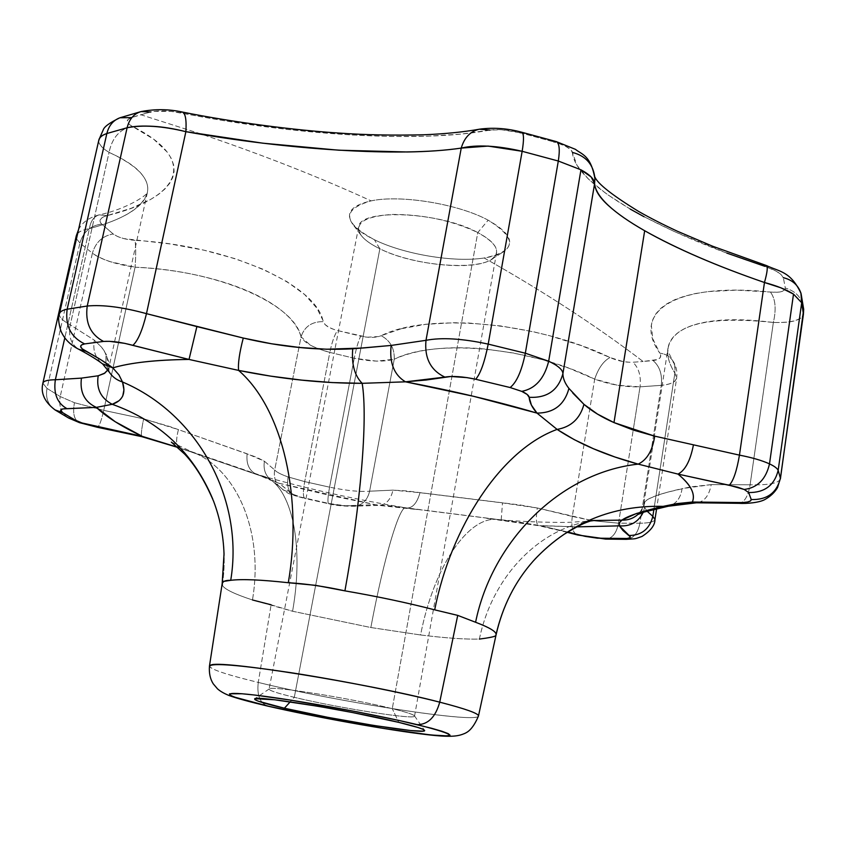 <?xml version="1.0" encoding="UTF-8"?>
<svg xmlns="http://www.w3.org/2000/svg" width="846" height="846" viewBox="0 0 846 846"><rect width="100%" height="100%" fill="white"/><g stroke="black" fill="none" stroke-linecap="round" stroke-linejoin="round"><path stroke-width="0.63" stroke-dasharray="4.23 3.17" d="M392.28 708.662C350.889 698.278 269.504 685.345 269.229 688.94C268.436 690.304 276.79 693.096 294.302 697.316L290.189 701.852L294.302 697.316C277.837 693.36 269.43 690.632 269.081 689.152C266.088 684.858 349.631 697.961 392.28 708.662L477.779 232.565L488.163 220.193C458.606 203.992 400.592 194.464 371.13 200.872C351.418 205.367 345.168 212.991 352.391 223.746C356.536 229.255 363.875 234.585 374.408 239.725L379.865 248.777C370.77 244.367 364.457 239.82 360.946 235.135C353.966 223.196 364.531 216.29 392.66 214.429C423.867 214.503 452.24 220.552 477.779 232.565C439.423 211.384 358.662 208.359 358.588 227.193C357.826 234.226 364.912 241.417 379.865 248.777L294.302 697.316L379.865 248.777C418.59 268.552 494.868 271.799 496.549 252.764C497.406 246.44 491.156 239.704 477.779 232.565L392.28 708.662C407.095 712.343 414.519 714.817 414.551 716.118C415.566 720.136 337.025 707.721 294.302 697.316C338.125 707.996 418.844 720.602 414.498 715.864C413.504 714.479 406.091 712.089 392.28 708.662L398.741 722.357L392.28 708.662M478.466 715.991C478.35 723.89 336.814 701.799 258.263 682.426C256.793 695.317 259.965 703.206 267.791 706.114C259.965 703.206 256.793 695.317 258.263 682.426C332.002 700.551 462.783 721.585 476.975 716.985C482.886 715.103 470.461 710.164 439.719 702.159M318.625 348.933L329.813 352.401L304.708 481.617L329.813 352.401L354.252 358.249L329.58 487.169L304.708 481.617L288.084 476.922C280.861 474.395 276.399 472.068 274.696 469.953C276.399 472.068 280.861 474.395 288.084 476.922C286.593 486.736 288.74 492.964 294.535 495.608L297.136 495.989L282.945 489.728L278.493 485.699C274.918 481.057 273.66 475.801 274.696 469.953L301.049 336.824C298.67 328.481 293.086 320.497 284.309 312.861C275.077 304.856 262.916 297.581 247.815 291.035C232.671 284.51 215.244 279.117 195.542 274.876C176.708 270.836 156.563 268.277 135.085 267.188L103.73 410.363L143.64 418.855L170.014 426.638L256.708 457.305L264.417 461.25L274.696 469.953L301.049 336.824L310.524 345.295L318.561 348.912M68.685 418.051L68.653 418.03C61.314 413.43 58.511 406.26 60.225 396.552L74.459 402.717C72.481 413.451 74.162 420.102 79.524 422.672C74.162 420.102 72.481 413.451 74.459 402.717L60.225 396.552L47.027 388.42L79.915 243.003L92.394 253.197L60.225 396.552L92.394 253.197C96.423 256.253 102.387 259.098 110.287 261.731L135.085 267.188L103.73 410.363L74.459 402.717L103.73 410.363C101.266 421.054 99.141 426.691 97.343 427.272C99.141 426.691 101.266 421.054 103.73 410.363L143.64 418.855C141.441 429.567 140.838 435.51 141.842 436.673C140.838 435.51 141.441 429.567 143.64 418.855L178.411 429.62C175.809 439.909 176.074 446.001 179.183 447.904L192.169 451.954C236.457 468.821 264.111 531.33 252.457 599.962L292.589 611.256L370.844 627.521L420.578 634.976C445.599 638.064 465.194 639.439 479.386 639.079L494.614 636.414L496.073 634.838L495.449 635.906C502.016 606.55 515.182 580.959 534.958 559.153M558.434 143.355L565.794 146.421L570.648 149.573L572.414 152.407L576.951 165.287L588.562 179.246L606.656 194.041L630.249 209.099M520.195 132.78L553.887 141.917L520.195 132.78C507.748 129.819 497.67 128.93 489.94 130.115L501.34 129.734L520.195 132.78L521.696 132.219M153.951 111.386L170.955 111.365L223.09 120.534L287.788 129.501L350.857 134.948L390.82 136.47L427.822 136.206L461.218 134.091L489.94 130.115L479.333 129.205M660.673 354.886L660.271 357.562L657.638 359.518L643.087 361.485C595.986 325.604 543.026 291.109 484.187 257.988C516.483 251.315 517.805 238.709 488.163 220.193C458.606 203.992 400.592 194.464 371.13 200.872C320.169 177.512 264.1 155.431 202.955 134.609L140.69 114.686L150.673 112L141.102 111.587M652.784 338.844L659.869 353.194C631.338 313.485 672.21 281.824 770.399 292.039L736.612 290.136L707.764 291.616L695.253 293.562L684.287 296.269L674.886 299.664L667.008 303.725L660.684 308.43L656.01 313.644L652.911 319.333L651.357 325.488L652.784 338.844M785.035 289.406L782.413 291.341L777.315 292.251L770.399 292.039C779.991 292.853 784.972 291.532 785.321 288.063L783.343 277.689L785.321 288.063C796.319 291.31 802.431 298.31 803.668 309.076C802.431 298.31 796.319 291.31 785.321 288.063M781.048 274.538L783.343 277.689C781.609 273.766 775.444 269.969 764.826 266.321L776.184 271.164L781.048 274.538M644.018 216.713L674.484 231.624L726.83 253.091M210.633 665.22C206.276 667.896 222.16 673.628 258.263 682.426L271.122 604.795L258.263 682.426C226.76 674.77 210.485 669.345 209.448 666.14M271.122 604.795L292.589 611.256L370.844 627.521L420.578 634.976C434.368 564.018 469.667 515.256 498.093 519.55L406.662 508.065C412.637 508.139 417.078 503.021 419.986 492.7C417.078 503.021 412.637 508.139 406.662 508.065L379.082 505.369C386.136 504.713 390.767 499.637 392.956 490.13C390.767 499.637 386.136 504.713 379.082 505.369L375.497 504.724L349.335 505.665L354.992 506.204C362.691 504.914 367.555 499.912 369.607 491.209C367.513 500.039 362.553 505.041 354.728 506.225L349.335 505.665C344.407 506.003 337.681 505.305 329.168 503.55L328.682 503.74C327.465 502.725 327.772 497.194 329.58 487.169C327.783 497.088 327.476 502.609 328.65 503.73L304.772 498.453C302.953 497.162 302.921 491.547 304.708 481.617C302.91 491.653 302.953 497.268 304.824 498.463L294.535 495.608C288.74 492.964 286.593 486.736 288.084 476.922L304.708 481.617L329.58 487.169C346.363 490.648 359.709 491.991 369.607 491.209C359.709 491.991 346.363 490.648 329.58 487.169L354.252 358.249L376.629 361.147L394.236 359.212L369.607 491.209L392.956 490.13L419.986 492.7L502.503 502.894L537.305 507.991L572.298 516.43L594.685 379.145L569.03 368.253L542.191 359.603L513.659 353.036L485.541 349.06C466.95 347.294 449.66 347.315 433.681 349.102C418.474 350.826 405.329 354.188 394.236 359.212L369.607 491.209L392.956 490.13L405.911 490.87L520.1 504.977L537.305 507.991C535.761 518.376 536.184 524.266 538.595 525.683L576.813 526.868L539.621 525.535L567.698 532.018L539.621 525.535L520.544 522.352L390.334 505.855L375.497 504.724L326.651 494.72L279.212 483.299L292.748 494.212L301.081 497.194L329.168 503.55L345.528 505.749L375.497 504.724L279.212 483.299L269.842 479.016L177.734 447.301M104.301 350.953L109.092 362.49L109.028 367.048L107.96 369.787L109.028 367.058L106.353 354.611L105.94 356.843L106.025 363.6L108.077 369.998L105.866 362.49L106.353 354.611L101.636 347.272L94.392 340.198L101.636 347.272L104.301 350.953M100.114 219.875L102.345 217.464L106.934 215.667L99.215 214.842C93.864 216.481 90.607 221.081 89.422 228.632L64.804 337.861L89.422 228.632C105.623 224.275 118.493 219.304 128.032 213.721C138.057 207.873 144.296 201.528 146.728 194.707L147.331 192.592C148.737 186.395 146.654 179.997 141.049 173.398C135.117 166.355 124.457 159.344 109.071 152.375L70.25 324.843L94.392 340.198C92.574 350.022 95.228 357.869 102.345 363.738C95.228 357.869 92.574 350.022 94.392 340.198L70.25 324.843C62.625 320.655 59.019 316.986 59.442 313.845M639.936 512.38C642.981 507.399 644.292 504.491 643.859 503.634L644.62 507.357L643.203 512.359L644.62 507.357L647.084 511.174L644.62 507.357L643.817 504.036L644.927 501.625L649.252 498.632L656.951 495.375L667.875 492.097L690.061 486.968L711.211 484.621L750.106 484.779L773.36 322.453C751.84 319.735 733.567 319.058 718.55 320.412C702.867 321.84 690.791 324.98 682.331 329.845C673.913 334.699 669.123 340.885 667.928 348.425C666.807 355.658 669.123 363.865 674.865 373.086L653.895 509.398L675.034 372.113L674.971 366.371L672.559 360.407C669.62 356.24 665.4 353.829 659.869 353.194C665.4 353.829 669.62 356.24 672.559 360.407L674.77 365.461L674.865 373.086L676.557 378.12C675.637 381.99 670.55 384.401 661.308 385.342L639.914 523.24L618.542 523.188L633.21 430.075L618.542 523.188L592.729 520.734L618.542 523.188L639.914 523.24L661.308 385.342C667.631 384.803 672.158 383.407 674.865 381.176L676.663 378.13L674.865 373.086C669.197 364.097 666.902 355.88 667.991 348.425C672.972 324.399 708.091 315.738 773.36 322.453C783.311 322.749 790.619 322.136 795.293 320.613C800.337 319.058 803.055 316.912 803.446 314.173C801.405 320.179 791.38 322.939 773.36 322.453C776.459 308.906 775.465 298.775 770.399 292.039C775.465 298.775 776.459 308.906 773.36 322.453L750.106 484.779C768.644 485.266 778.754 483.278 780.403 478.825M649.548 466.96L667.928 348.467C669.027 349.99 664.734 345.771 672.581 360.449C676.113 365.292 677.477 371.193 676.663 378.13L656.612 508.753M479.386 639.079C492.552 574.973 541.123 526.836 594.252 520.491C541.133 526.836 492.552 574.973 479.386 639.079C465.194 639.439 445.599 638.064 420.578 634.976C434.368 564.018 469.667 515.256 498.093 519.55L501.202 520.026L502.503 502.894L501.181 520.047L538.595 525.683C536.184 524.266 535.761 518.376 537.305 507.991L592.591 520.713L572.298 516.43L594.685 379.145L617.464 385.258L640.031 386.834L633.22 430.054L640.031 386.834L661.308 385.342C662.418 374.492 659.668 366.233 653.059 360.565C659.848 359.666 662.122 357.202 659.869 353.194M222.149 583.772L222.308 585.295C224.454 589.176 234.501 594.061 252.457 599.962C264.111 531.33 236.457 468.821 192.169 451.954L142.382 436.399M401.205 328.745L381.155 335.703C426.87 312.46 536.311 321.692 609.998 357.52L581.012 345.538L549.805 335.777L533.53 331.791L500.969 325.964L469.086 323.045L453.921 322.728L425.75 324.325L401.205 328.745M629.805 362.289L623.185 361.602L609.998 357.52C617.654 360.935 625.289 362.511 632.903 362.247L643.087 361.485L632.903 362.247C638.825 367.904 641.205 376.1 640.031 386.834C641.205 376.1 638.825 367.904 632.903 362.247M489.94 130.115C419.479 143.397 292.737 135.286 180.23 112.751C168.47 110.572 158.614 110.329 150.673 112L131.384 117.605C125.536 119.921 125.864 122.839 132.357 126.34C200.999 160.708 178.421 198.662 106.934 215.667L131.278 208.243L150.725 199.381L158.53 194.379L164.822 189.07L169.549 183.508L172.669 177.649L174.086 171.526L173.716 165.256L171.537 158.858L167.476 152.333L153.665 139.188L129.787 124.827L127.344 122.099L127.883 119.603L131.384 117.605L140.69 114.686L202.934 134.599C264.1 155.431 320.169 177.512 371.13 200.872C341.509 209.522 342.598 222.466 374.408 239.725C403.891 254.329 454.281 262.746 484.187 257.988C543.026 291.109 595.986 325.604 643.087 361.485L653.059 360.565C659.668 366.233 662.418 374.492 661.308 385.342L640.031 386.834C625.109 387.225 609.998 384.666 594.685 379.145C598.333 368.285 603.441 361.073 609.998 357.52C603.441 361.073 598.333 368.285 594.685 379.145C530.326 346.987 435.278 338.506 394.236 359.212C394.606 348.415 390.239 340.578 381.155 335.703C390.239 340.578 394.606 348.415 394.236 359.212C384.052 362.025 370.717 361.707 354.252 358.249L329.813 352.401C313.887 348.118 304.296 342.926 301.049 336.824C294.567 304.549 219.622 270.54 135.085 267.188C116.41 264.534 102.176 259.87 92.394 253.197L79.915 243.003L47.027 388.42L42.86 383.217M334.233 329.591L328.851 327.286L325.012 324.515L316.827 308.081L304.697 294.609L286.752 281.517L263.561 269.451L235.6 258.823L204.098 250.215L170.057 243.944L123.706 238.583L117.605 236.52L113.195 233.982L101.679 224.042C90.522 225.586 83.268 231.899 79.915 243.003L76.912 239.281L76.447 235.812M378.807 336.528L367.238 337.216L337.438 330.532C334.477 335.005 331.928 342.292 329.813 352.401C331.928 342.292 334.477 335.005 337.438 330.532L360.724 336.169C358.44 340.79 356.282 348.15 354.252 358.249C356.282 348.15 358.44 340.79 360.724 336.169C369.163 337.945 375.973 337.787 381.155 335.703M292.589 611.256C305.163 540.065 289.702 481.903 261.647 475.738L258.58 475.071L261.647 475.738C289.702 481.903 305.163 540.065 292.589 611.256M222.308 585.295C226.717 555.357 223.534 526.593 212.748 499.024C223.534 526.614 226.717 555.357 222.308 585.295C224.454 589.176 234.501 594.061 252.457 599.962M370.844 627.521C384.274 555.822 399.872 504.808 405.911 507.864C399.872 504.808 384.274 555.822 370.844 627.521M118.704 400.909L122.744 396.034M534.979 559.132C515.193 580.948 502.016 606.54 495.449 635.906M98.887 139.833L98.813 141.631C98.95 144.634 102.377 148.219 109.071 152.375L70.25 324.843C68.145 336.433 71.117 344.639 79.164 349.483M780.403 478.878C778.669 483.299 768.57 485.266 750.106 484.779C748.086 496.465 744.332 502.64 738.865 503.317M654.952 519.529C654.265 521.855 649.242 523.092 639.914 523.24C649.294 523.092 654.307 521.845 654.963 519.497M76.309 235.748L76.87 239.312L79.915 243.003C83.268 231.899 90.522 225.586 101.679 224.042L113.195 233.982C102.578 235.823 95.64 242.231 92.394 253.197C95.64 242.231 102.578 235.823 113.195 233.982C118.038 237.451 125.303 239.577 135 240.338C135.899 246.038 135.931 254.984 135.085 267.188C135.931 254.984 135.899 246.038 135 240.338C231.751 245.721 316.806 285.779 323.183 321.639C311.783 321.565 304.401 326.63 301.049 336.824C304.401 326.63 311.783 321.565 323.183 321.639C324.515 325.319 329.263 328.28 337.438 330.532M77.631 233.591C79.577 231.307 83.511 229.657 89.422 228.632C83.299 229.763 79.387 231.318 77.695 233.306M59.463 313.76C58.956 316.922 62.551 320.613 70.25 324.843C68.166 336.253 71.032 344.428 78.879 349.335M98.199 375.783L81.438 378.12M42.882 383.164L47.027 388.42C45.324 397.832 48.063 405.044 55.233 410.035M54.969 409.866C47.989 404.843 45.335 397.683 47.027 388.42L60.225 396.552C58.522 406.122 61.24 413.229 68.389 417.892M572.816 393.083L568.935 388.409M179.807 448.031L179.183 447.904C176.074 446.001 175.809 439.909 178.411 429.62L247.127 453.794C246.027 464.369 249.443 471.349 257.374 474.743L179.807 448.031M258.58 475.071L257.374 474.743C249.443 471.349 246.027 464.369 247.127 453.794L264.417 461.25C263.095 469.752 265.665 476.287 272.126 480.835L258.58 475.071M279.212 483.299L272.126 480.835C265.665 476.287 263.095 469.752 264.417 461.25L274.696 469.953C273.66 475.78 274.918 481.014 278.45 485.646L283.78 490.246L290.485 492.626L279.212 483.299M738.706 503.317C744.247 502.788 748.044 496.602 750.106 484.779L711.211 484.621C709.107 495.745 704.263 501.805 696.649 502.788C704.263 501.805 709.107 495.745 711.211 484.621L682.066 488.639C680.649 498.22 676.102 504.079 668.414 506.204C676.102 504.079 680.649 498.22 682.066 488.639C660.969 493.366 648.596 497.691 644.927 501.625L642.749 508.213L638.624 513.797L642.273 509.091L644.525 503.571L644.927 501.625L643.859 503.634L649.548 466.971M637.947 514.431L638.624 513.797L637.947 514.431M626.199 539.325C633.305 538.691 637.884 533.329 639.914 523.24C637.916 533.202 633.421 538.564 626.41 539.325M572.298 516.43C570.976 526.656 572.679 532.821 577.395 534.926C572.668 532.811 570.976 526.646 572.298 516.43M605.821 539.103C612.303 538.468 616.544 533.16 618.542 523.188C616.544 533.16 612.303 538.468 605.821 539.103M556.182 141.568L553.887 141.917C565.498 145.48 571.685 148.981 572.414 152.407C586.077 155.981 593.575 164.684 594.918 178.517M180.23 112.751L182.408 112.063L180.23 112.751M764.826 266.321L766.444 265.57L764.826 266.321C660.768 232.65 574.72 185.263 572.414 152.407M131.384 117.605L120.005 117.763M800.908 293.076C798.042 284.975 792.184 279.846 783.343 277.689M101.679 224.042C98.305 220.425 100.05 217.634 106.934 215.667L99.215 214.842C93.864 216.481 90.607 221.081 89.422 228.632C123.474 219.537 142.773 207.524 147.32 192.592C150.26 178.971 137.507 165.573 109.071 152.375C112.127 137.634 119.878 128.962 132.357 126.34C119.878 128.962 112.127 137.634 109.071 152.375C101.689 147.934 98.358 143.757 99.067 139.865M379.865 248.777L374.408 239.725C403.891 254.329 454.281 262.746 484.187 257.988C492.552 256.719 499.013 254.646 503.56 251.759C515.267 243.236 510.138 232.713 488.163 220.193L477.779 232.565C496.803 243.162 501.371 252.087 491.494 259.331C474.5 271.323 412.594 265.221 379.865 248.777M269.229 688.94L254.688 698.87M360.946 235.135L352.391 223.746M358.588 227.193L334.91 349.366M334.91 349.387L269.081 689.152M171.336 442.098L191.714 451.764L261.509 475.695C306.633 488.66 354.77 499.383 405.932 507.864L417.512 509.578L378.86 505.358L354.717 506.225C343.624 506.331 334.942 505.506 328.682 503.74L294.535 495.608C289.945 492.922 290.717 496.814 278.493 485.699L272.38 480.983C269.758 479.27 264.787 477.207 257.459 474.775L177.914 447.46M78.498 229.774C82.03 222.509 88.989 217.517 99.384 214.799C128.169 208.751 149.308 193.554 147.479 192.116L109.028 367.048L108.944 371.785M567.232 532.314L538.669 525.694L486.736 518.355L498.241 519.56C527.386 522.373 565.022 522.691 570.225 522.268L590 521.062M637.768 514.527L639.925 512.39M479.629 129.152L478.973 129.279M594.928 178.844L594.844 176.962M496.549 252.764L414.551 716.118M491.494 259.331L503.56 251.759M414.498 715.864L424.449 730.257"/><path stroke-width="1.27" d="M284.404 708.218C263.931 703.428 254.022 700.319 254.688 698.87C254.244 695 350.17 710.513 398.741 722.357L352.708 712.575L317.98 706.262L274.601 699.769L254.984 698.711L254.942 699.631L258.115 701.123L284.404 708.218L327.529 717.271L374.228 725.53L410.564 730.532L422.937 731.145L424.565 730.521L422.915 729.294L417.956 727.475L398.741 722.357C414.9 726.259 423.486 728.914 424.512 730.341C428.954 735.237 335.46 720.295 284.404 708.218L290.189 701.852L284.404 708.218M417.279 724.652C459.727 735.534 459.917 738.463 417.861 733.461C378.151 728.343 311.571 716.192 268.69 706.273L234.205 697.03L229.795 695.052L229.541 693.805L241.935 693.752L254.382 695.01L289.702 699.97L356.896 711.793L399.545 720.581L431.608 728.269L442.024 731.293L448.2 733.619L450.03 735.163L447.619 735.904L431.111 735.015L384.031 728.501L324.166 717.894L268.69 706.273C225.374 696.311 215.032 690.399 254.382 695.01C293.076 699.462 373.562 714.098 417.279 724.652C428.087 724.567 435.574 717.07 439.719 702.159C435.574 717.07 428.087 724.567 417.279 724.652M59.442 313.845L59.463 313.76C59.971 311.656 62.541 310.144 67.162 309.213L106.85 133.52L127.101 127.767C129.301 119.032 133.975 113.639 141.102 111.587C133.975 113.639 129.301 119.032 127.101 127.767C142.815 124.69 162.4 125.991 185.877 131.669C186.606 119.921 185.454 113.385 182.408 112.063C185.454 113.385 186.606 119.921 185.877 131.669C173.758 128.655 162.992 126.879 153.549 126.35C142.519 125.684 133.7 126.16 127.101 127.767L87.233 306.019L127.101 127.767L106.85 133.52L67.162 309.213L87.233 306.019C102.8 304.56 122.543 307.109 146.474 313.655L185.877 131.669C286.752 149.805 400.496 157.24 461.239 148.092C464.306 137.623 470.334 131.32 479.333 129.205C470.334 131.32 464.306 137.623 461.239 148.092C476.784 144.465 497.088 145.533 522.151 151.297L488.079 146.083L461.239 148.092L425.993 340.325L391.159 345.432L362.849 348.013L326.641 349.229L299.41 347.463L271.608 343.783L243.267 338.051L146.474 313.655L185.877 131.669L262.82 143.186L338.675 150.197L407.021 151.973C427.325 151.688 445.398 150.387 461.239 148.092L425.993 340.325C441.707 337.279 462.445 338.548 488.205 344.111L522.151 151.297L558.307 161.026L522.151 151.297L488.205 344.111L525.334 353.205L558.307 161.026L580.959 169.803C589.99 174.72 594.537 179.363 594.579 183.73L591.174 176.983L580.959 169.803L548.673 361.21L580.959 169.803L558.307 161.026L525.334 353.205L548.673 361.21C558.032 365.652 562.77 369.797 562.907 373.636L594.579 183.73C596.123 196.875 612.821 212.536 644.673 230.736L613.985 422.588L597.498 414.085L583.962 404.356L568.935 388.409C564.959 383.386 562.95 378.458 562.907 373.636C562.77 369.797 558.032 365.652 548.673 361.21C544.338 378.638 535.37 388.695 521.749 391.37C526.466 393.485 528.93 395.463 529.141 397.292C547.055 398.233 558.307 390.355 562.907 373.636L594.579 183.73C595.034 190.297 599.539 197.478 608.115 205.292C617.051 213.467 629.234 221.948 644.673 230.736C676.863 248.809 716.795 266.067 764.467 282.501L739.446 455.127L654.709 436.145L633.168 430.032L613.985 422.588L644.673 230.736C660.092 239.513 678.132 248.364 698.807 257.279C718.476 265.781 740.366 274.189 764.467 282.501C776.744 285.747 786.42 289.618 793.506 294.112L801.691 302.741L803.436 314.173L780.414 478.212L778.172 470.355C777.22 468.303 774.333 466.146 769.5 463.883C765.968 479.227 757.53 487.751 744.194 489.464L748.657 492.552C764.615 492.732 774.45 485.329 778.172 470.355L780.414 478.212L803.478 313.327L801.691 302.741L778.172 470.355L801.691 302.741L793.506 294.112L780.943 287.83L764.467 282.501L739.446 455.127C752.052 457.57 762.066 460.488 769.5 463.883L793.506 294.112L769.5 463.883C774.333 466.146 777.22 468.303 778.172 470.355C774.45 485.329 764.615 492.732 748.657 492.552L744.194 489.464L737.659 487.19L678.006 474.098C684.562 479.481 689.004 484.515 691.33 489.21C693.635 493.895 693.974 498.157 692.345 502.027L742.598 502.566L747.441 502.038L750.423 501.001L751.248 499.542L748.657 492.552L751.248 499.542C767.026 500.007 776.755 492.901 780.414 478.212L780.403 478.878M177.734 447.301L142.382 436.399L97.343 427.272L79.524 422.672L81.977 422.958L68.653 418.03L55.233 410.035L62.625 412.626L74.85 419.954L81.977 422.958L142.382 436.399L115.257 421.752L96.359 407.381L63.048 408.904L60.933 409.697L60.796 410.987L62.625 412.626C58.966 410.056 60.415 408.734 66.971 408.66L96.359 407.381L112.232 404.303C159.735 421.213 193.237 452.8 212.758 499.045C193.226 452.79 159.725 421.213 112.232 404.303L118.704 400.909M726.83 253.091L764.826 266.321M630.249 209.099L644.018 216.713M122.744 396.034L123.95 389.784L122.49 381.969L118.937 374.884L112.793 367.883C130.125 362.691 155.537 359.878 189.028 359.444L124.764 343.36L109.388 341.319L103.54 341.435L84.632 343.91L81.47 344.967L80.634 346.638L82.157 348.795L100.917 359.793L112.793 367.883C121.38 365.324 132.05 363.315 144.825 361.866C157.62 360.417 172.362 359.613 189.028 359.444L238.593 370.4L270.403 376.089L301.705 380.118L332.192 382.572L362.173 383.323L405.498 381.832C452.515 390.736 496.348 401.163 536.988 413.102L531.425 405.118L529.141 397.292L527.143 394.437L521.749 391.37L510.127 387.531L475.706 379.262L467.013 377.623L450.855 376.491L426.225 380.013L405.498 381.832L473.654 396.33L536.988 413.102L557.102 429.408C500.938 449.808 450.992 527.026 434.685 609.85L457.718 615.38L475.589 622.265C492.012 541.102 560.031 472.724 638.18 464.126C560.031 472.724 492.012 541.102 475.589 622.265C489.823 627.637 496.644 631.825 496.073 634.817C496.665 631.835 489.845 627.637 475.589 622.265L457.718 615.38L439.719 702.159C465.808 708.906 478.72 713.516 478.466 715.991C472.385 730.553 466.516 732.52 464.771 733.44C458.31 736.168 451.891 737.553 427.558 734.719C388.504 730.225 314.765 716.974 267.865 706.135C249.359 701.789 236.372 698.225 228.906 695.454C223.979 693.445 220.172 691.235 217.485 688.824L213.234 683.811C210.199 679.031 208.941 673.141 209.448 666.14L209.448 666.14C212.018 662.778 239.323 664.988 291.384 672.76C341.118 680.459 402.516 692.663 439.719 702.159L457.718 615.38L434.685 609.85C407.455 602.807 377.528 596.472 344.914 590.857L315.727 585.347L288.296 582.725C260.949 579.722 241.755 578.928 230.725 580.314L223.735 581.403L222.297 583.18L222.308 585.295M656.612 508.753L654.963 519.497L652.826 516.346L653.895 509.398L652.826 516.346C649.601 528.962 641.702 535.349 629.138 535.497C631.729 537.538 629.667 538.606 622.931 538.722L602.87 538.511L577.522 534.958L567.698 532.018L585.21 536.375L597.424 538.183L627.034 538.49L629.561 537.834L630.291 536.808L623.037 530.579L619.367 525.852L576.813 526.868L619.367 525.852C630.376 526.614 638.318 522.119 643.203 512.359C638.318 522.119 630.376 526.614 619.367 525.852L629.138 535.497C641.702 535.349 649.601 528.962 652.826 516.346L647.084 511.174L652.826 516.346L654.952 519.529M98.199 375.783C96.158 388.748 100.833 398.255 112.232 404.303C100.833 398.255 96.158 388.748 98.199 375.783L104.227 373.52L107.96 369.787L104.841 373.086L98.199 375.783L81.438 378.12L55.36 379.759L64.804 337.861L55.36 379.759C53.372 393.644 57.242 403.278 66.971 408.66C57.242 403.278 53.372 393.644 55.36 379.759C47.651 379.843 43.495 380.975 42.882 383.164C43.495 380.975 47.651 379.843 55.36 379.759L81.438 378.12C79.64 392.227 84.611 401.977 96.359 407.381L112.232 404.303C122.681 400.761 126.096 393.316 122.49 381.969C198.366 414.18 244.177 499.775 230.725 580.314C225.396 580.208 222.54 581.371 222.149 583.803L209.448 666.14M252.457 599.962L271.122 604.795M142.382 436.399L141.842 436.673L142.382 436.399C121.581 426.543 106.236 416.877 96.359 407.381C84.611 401.977 79.64 392.227 81.438 378.12M568.935 388.409C564.504 404.779 553.855 413.017 536.988 413.102C553.855 413.017 564.504 404.779 568.935 388.409C564.959 383.386 562.95 378.458 562.907 373.636C558.307 390.355 547.055 398.233 529.141 397.292C529.575 402.453 532.187 407.73 536.988 413.102L557.102 429.408C500.938 449.808 450.992 527.026 434.685 609.85C407.455 602.807 377.528 596.472 344.914 590.857C360.216 507.04 368.137 419.352 362.173 383.323C368.137 419.352 360.216 507.04 344.914 590.857C324.822 586.447 305.945 583.74 288.296 582.725C302.752 499.552 283.77 409.57 238.593 370.4C283.77 409.57 302.752 499.552 288.296 582.725C260.949 579.722 241.755 578.928 230.725 580.314C244.177 499.775 198.366 414.18 122.49 381.969L118.948 374.884L112.793 367.883C105.919 362.638 96.952 357.097 85.89 351.227C79.355 347.558 78.932 345.126 84.632 343.91L103.54 341.435C111.302 340.875 121.084 342.175 132.885 345.337C137.919 340.811 142.445 330.257 146.474 313.655C122.543 307.109 102.8 304.56 87.233 306.019C85.023 322.717 90.469 334.53 103.54 341.435C90.469 334.53 85.023 322.717 87.233 306.019L67.162 309.213C65.047 325.647 70.863 337.216 84.632 343.91C70.863 337.216 65.047 325.647 67.162 309.213C62.53 310.144 59.96 311.656 59.463 313.76C57.962 317.187 58.469 322.961 60.954 331.093C64.444 339.087 70.514 345.221 79.164 349.483L85.89 351.227L78.879 349.335M594.252 520.491L621.863 520.131L619.61 522.564L619.367 525.852L619.61 522.564L621.863 520.131L594.262 520.491M534.958 559.153C569.781 522.743 612.493 505.147 663.095 506.363L636.478 513.49L621.863 520.131C628.007 520.322 633.368 518.418 637.947 514.431C633.368 518.418 628.007 520.322 621.863 520.131C627.743 515.944 641.48 511.365 663.095 506.363C612.504 505.147 569.802 522.733 534.979 559.132M479.386 639.079C488.301 637.947 493.652 636.89 495.449 635.906M572.816 393.083L583.962 404.356C591.999 411.293 602.003 417.364 613.985 422.588L654.709 436.145L739.446 455.127C752.052 457.57 762.066 460.488 769.5 463.883C765.968 479.227 757.53 487.751 744.194 489.464L729.241 485.234C733.387 480.898 736.792 470.862 739.446 455.127C736.792 470.862 733.387 480.898 729.241 485.234L678.006 474.098C685.207 470.397 690.347 460.71 693.413 445.007C690.347 460.71 685.207 470.397 678.006 474.098L638.18 464.126C647.031 459.886 652.541 450.558 654.709 436.145C652.541 450.558 647.031 459.886 638.18 464.126C605.778 455.307 578.749 443.738 557.102 429.408C571.071 426.987 580.028 418.633 583.962 404.356C580.028 418.633 571.071 426.987 557.102 429.408L574.265 439.656L593.554 448.792L614.915 456.988L638.18 464.126L678.006 474.098C690.949 484.927 695.729 494.233 692.345 502.027L676.747 503.634L663.095 506.363L668.414 506.204L663.095 506.363L692.345 502.027L696.649 502.788L692.345 502.027L736.316 502.556L738.706 503.317C746.912 503.856 760.237 502.587 765.482 499.182C770.706 496.19 774.735 492.319 777.548 487.571L780.414 478.212C776.755 492.901 767.026 500.007 751.248 499.542C751.111 501.847 746.14 502.852 736.316 502.556L738.865 503.317M99.067 139.865C99.606 137.242 102.197 135.127 106.85 133.52C108.87 125.504 113.248 120.248 120.005 117.763C113.258 120.248 108.87 125.504 106.85 133.52C102.229 135.053 99.574 137.158 98.887 139.833L59.463 313.76M77.695 233.306L76.299 235.759L42.871 383.164C42.067 386.992 39.476 398.255 55.233 410.035M146.474 313.655C142.445 330.257 137.919 340.811 132.885 345.337L189.028 359.444L196.885 326.588L146.474 313.655M196.885 326.588L189.028 359.444L238.593 370.4C237.885 363.611 239.439 352.824 243.267 338.051L196.885 326.588M102.345 363.738L112.793 367.883L102.345 363.738M243.267 338.051C239.439 352.824 237.885 363.611 238.593 370.4C281.443 379.071 322.633 383.386 362.173 383.323C354.559 375.645 351.418 364.14 352.74 348.806C318.149 350.656 281.655 347.072 243.267 338.051M108.077 369.998L108.404 370.633C111.503 376.174 116.198 379.949 122.49 381.969C116.198 379.949 111.503 376.174 108.404 370.633L108.077 369.998M352.74 348.806C351.418 364.14 354.559 375.645 362.173 383.323L405.498 381.832C394.025 374.937 389.245 362.797 391.159 345.432L352.74 348.806M391.159 345.432C389.245 362.797 394.025 374.937 405.498 381.832L444.859 377.105C430.625 370.315 424.332 358.059 425.993 340.325L391.159 345.432M425.993 340.325C424.332 358.059 430.625 370.315 444.859 377.105C452.747 375.825 463.037 376.544 475.706 379.262C480.475 373.752 484.642 362.035 488.205 344.111C462.445 338.548 441.707 337.279 425.993 340.325M488.205 344.111C484.642 362.035 480.475 373.752 475.706 379.262L510.127 387.531C516.61 382.455 521.686 371.013 525.334 353.205L488.205 344.111M521.749 391.37C535.37 388.695 544.338 378.638 548.673 361.21L525.334 353.205C521.686 371.013 516.61 382.455 510.127 387.531L521.749 391.37M68.389 417.892L74.85 419.954L62.625 412.626L54.969 409.866M626.41 539.325L622.931 538.722L626.199 539.325C636.922 538.542 633.263 539.505 641.998 536.459C650.701 530.833 655.016 525.176 654.963 519.497M602.87 538.511L605.821 539.103L602.87 538.511M522.151 151.297C524.044 139.759 523.917 133.404 521.76 132.24C523.917 133.404 524.044 139.759 522.151 151.297M520.195 132.78L521.76 132.24L556.086 141.546M558.307 161.026C560.073 149.594 559.365 143.101 556.182 141.568C559.365 143.101 560.073 149.594 558.307 161.026M479.333 129.205L489.94 130.115M553.887 141.917L556.182 141.568M594.579 183.73L594.918 178.517L594.579 183.73M572.414 152.407C586.077 155.981 593.575 164.684 594.918 178.517M764.467 282.501C767.301 272.359 767.967 266.712 766.444 265.57C767.967 266.712 767.301 272.359 764.467 282.501M141.102 111.587L150.673 112M801.691 302.741L800.908 293.076L801.691 302.741M120.005 117.763L131.384 117.605M783.343 277.689C792.184 279.846 798.042 284.975 800.908 293.076M803.478 313.327L803.668 309.076L803.478 313.327M76.447 235.812L77.631 233.591M439.719 702.159C366.804 683.06 217.189 659.277 210.633 665.22M97.279 427.251L79.535 422.672L68.685 418.051M533.276 561.025C515.003 581.614 502.598 606.222 496.073 634.838L478.466 715.991M171.336 442.098L184.788 454.228C195.405 465.501 205.028 481.226 213.668 501.403M222.149 583.772L224.021 554.035C223.429 535.73 219.971 518.175 213.657 501.382M590 521.062L594.992 520.396L591.587 520.597L586.49 522.384C585.072 523.124 582.175 523.452 564.578 533.995C553.421 541.419 542.984 550.439 533.255 561.046M803.679 309.499L780.403 478.836M79.164 349.493C89.338 354.908 97.153 359.73 102.609 363.928L108.944 371.785M97.301 427.262L141.874 436.673L177.914 447.46M738.695 503.317L696.406 502.799L668.181 506.246L644.366 511.989L637.768 514.527M567.232 532.314L577.522 534.958M626.199 539.325L605.63 539.092M577.585 534.979L605.556 539.092M479.629 129.152C493.493 127.355 507.515 128.37 521.696 132.219M478.973 129.279C463.153 132.071 444.806 133.911 423.931 134.778C393.475 135.519 365.377 134.958 339.616 133.108C294.366 130.221 233.496 122.374 182.429 112.063M556.224 141.578L575.502 149.372C581.435 154.374 590.868 155.03 594.928 178.844L594.928 178.844M182.313 112.042C168.883 109.092 155.22 108.923 141.303 111.535M594.844 176.962C597.699 183.762 612.271 195.246 638.55 211.394C649.633 217.729 662.577 224.349 677.382 231.233L712.66 246.249L766.391 265.549M140.838 111.651L120.174 117.71M766.455 265.57C779.314 271.756 790.46 271.016 800.982 293.319M98.887 139.833L103.17 130.009C104.058 126.847 109.568 122.797 119.688 117.869M801.099 293.721L803.679 309.308M78.498 229.774L76.309 235.748"/></g></svg>

